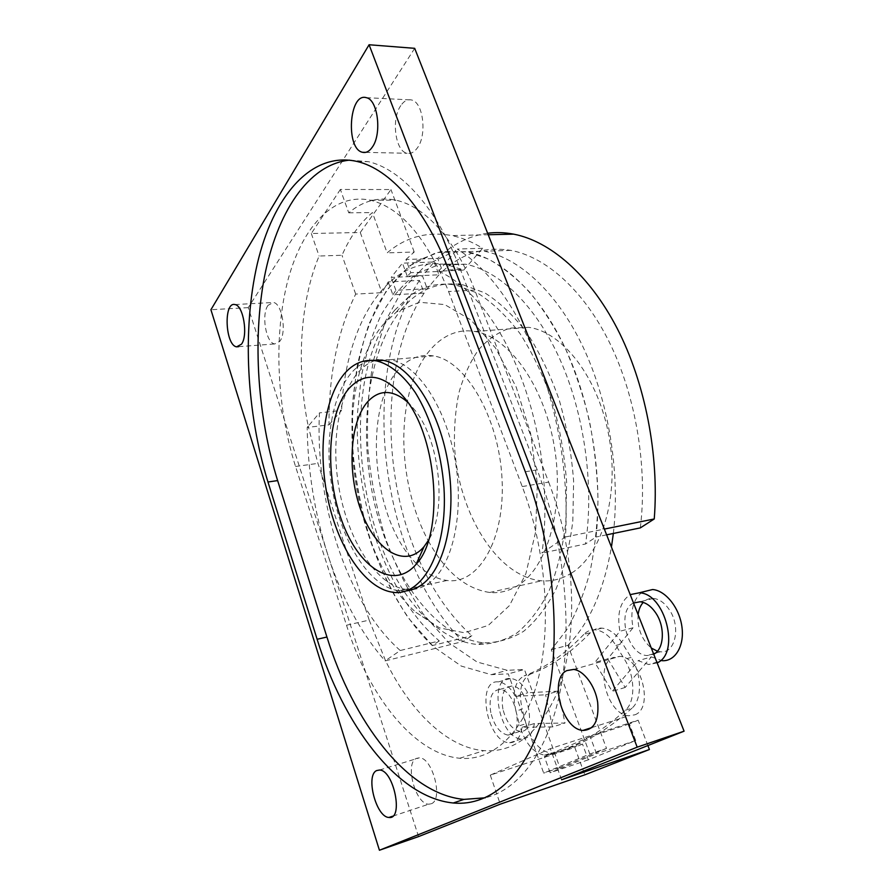 <?xml version="1.0" encoding="UTF-8"?>
<svg xmlns="http://www.w3.org/2000/svg" width="895" height="895" viewBox="0 0 895 895"><rect width="100%" height="100%" fill="white"/><g stroke="black" fill="none" stroke-linecap="round" stroke-linejoin="round"><path stroke-width="0.67" stroke-dasharray="4.47 3.36" d="M405.994 590.957L398.611 590.823C366.693 586.124 337.225 533.8 330.579 477.639C323.587 421.511 340.301 366.883 371.235 360.327M412.707 589.481C418.625 588.932 424.252 586.661 429.589 582.679C452.557 565.931 464.594 513.193 455.063 459.817C445.688 406.408 417.003 364.243 390.5 359.7L378.082 359.768M374.86 360.618C345.213 370.608 330.165 425.147 337.739 479.888C345.034 534.673 374.166 584.804 405.592 589.335L409.384 589.615M418.558 836.59L327.727 554.486C314.626 513.283 307.779 470.927 307.186 427.452L329.024 424.834C328.733 374.748 337.616 331.161 355.684 294.086L381.919 292.699L388.195 281.914L419.442 280.437L424.14 293.112L392.871 294.813L395.858 290.316L427.228 288.693L422.507 276.007L391.171 277.416L402.448 263.152L434.12 261.966L422.507 276.007M388.195 281.914L392.871 294.813M395.858 290.316L391.171 277.416M419.442 280.437C356.971 373.841 380.375 559.453 462.894 641.536L385.096 660.924L400.244 650.52L439.288 640.921C386.383 596.35 353.905 499.757 357.485 413.3L361.211 377.298C365.731 354.331 372.443 333.443 381.337 314.604C391.428 297.33 403.444 283.558 417.361 273.288L440.306 264.103L465.512 264.204C499.097 270.693 535.579 305.061 560.102 359.712C584.513 414.374 594.336 485.784 585.554 543.97L542.001 553.088L565.461 536.955C569.075 478.803 558.558 412.606 537.235 358.984C515.274 305.676 488.625 269.037 457.3 249.056L482.662 248.273C472.28 241.918 462.01 237.69 451.852 235.586L488.222 234.736M414.687 48.33L248.239 307.623L327.727 554.486C341.476 597.245 360.595 632.72 385.096 660.924M424.14 293.112C380.845 357.966 380.845 473.746 418.569 558.804M419.196 560.214C432.99 591.315 450.554 616.51 471.878 635.786L462.894 641.536M439.288 640.921L432.274 645.575L471.878 635.786M432.274 645.575C378.708 594.515 347.428 493.906 352.485 404.697L356.904 367.599C361.938 343.982 369.199 322.502 378.674 303.181C389.403 285.449 402.079 271.342 416.723 260.848L440.832 251.517L467.302 251.797C501.692 258.588 539.07 292.777 565.069 347.786C590.935 402.806 602.883 475.569 596.025 537.034L585.554 543.97M606.62 534.841L596.025 537.034M640.317 527.893C647.723 467.917 636.065 397.179 610.077 343.68C583.943 290.215 546.017 256.954 510.81 250.376C484.799 246.259 462.066 253.24 442.6 271.308L437.7 258.375L405.927 259.505L410.794 272.673L442.6 271.308M434.12 261.966L438.964 274.81L407.259 276.231L410.794 272.673M438.964 274.81L427.228 288.693M346.499 625.225C368.55 695.146 413.378 753.937 459.717 758.255C492.429 761.365 523.732 734.09 537.873 680.155C551.935 626.31 545.995 549.228 522.244 486.567L448.574 291.513C426.926 238.182 400.938 207.763 370.619 200.256C332.045 192 300.295 229.59 286.87 284.319C273.523 339.529 277.26 408.925 295.551 466.496L346.499 625.225L369.199 620.101L364.869 606.888C342.584 568.717 328.275 524.973 321.954 475.659C319.325 454.447 318.475 433.516 319.437 412.897L308.216 426.221C296.334 367.554 299.668 302.208 319.101 256.015L342.002 255.276C349.979 237.052 360.114 222.821 372.421 212.585L387.132 252.882C405.871 236.929 427.441 231.156 451.852 235.586M349.665 160.127L368.348 161.659C401.206 169.133 436.995 208.009 460.399 269.462L537.179 469.853C563.526 538.477 572.655 622.607 561.12 686.308C549.463 750.032 519.402 789.547 485.291 797.792M407.259 276.231L402.448 263.152M405.927 259.505L414.217 252.021L387.132 252.882M565.461 536.955L604.349 529.079M487.63 233.237C468.868 235.944 452.221 244.324 437.7 258.375M400.826 105.565C391.025 119.147 395.299 151.434 407.124 153.269C410.76 154.029 414.105 152.329 417.182 148.167C427.34 135.324 423.301 101.761 411.353 99.938C407.46 99.121 403.958 101.001 400.826 105.565M634.835 714.814C654.39 708.158 641.021 656.93 619.787 656.404L612.874 657.635C594.168 665.611 607.526 715.004 628.805 715.754L634.835 714.814M268.019 305.363C261.105 314.648 266.061 343.244 274.72 343.948L279.799 341.319C286.948 332.548 282.037 303.092 273.322 302.465L268.019 305.363M431.256 803.755C443.607 799.806 432.52 757.427 419.363 757.819L416.399 758.401C404.529 763.178 415.448 804.348 428.671 804.202L431.256 803.755M355.684 294.086L342.002 255.276M329.024 424.834L341.588 410.391L319.437 412.897M340.368 189.46L311.315 233.505L360.271 232.487L390.958 189.55L340.368 189.46L348.748 212.82C362.777 200.927 378.495 196.71 395.881 200.167C417.148 204.921 437.084 221.859 455.667 250.992L438.684 271.174L463.666 270.1L447.556 264.909C387.255 253.084 345.201 325.668 341.588 410.391M463.666 270.1L482.662 248.273M307.186 427.452L308.216 426.221L317.938 463.386L364.869 606.888C375.397 624.453 387.188 638.996 400.244 650.52M438.684 271.174C453.015 277.685 466.955 288.962 480.503 304.994L474.764 290.092C469.159 275.582 462.793 262.548 455.667 250.992L457.3 249.056M311.315 233.505L319.101 256.015M360.271 232.487L381.919 292.699M522.244 486.567L548.68 482.103L480.503 304.994C510.866 340.838 535.21 402.179 542.392 465.758C545.861 496.401 545.726 525.51 542.001 553.088M414.217 252.021L390.958 189.55M348.748 212.82L372.421 212.585M629.386 723.932L590.197 736.663L596.518 753.691L550.134 772.754L544.328 756.577L582.488 744.058L588.306 759.833L635.718 740.489L629.386 723.932L638.135 720.173L550.347 748.656L490.292 775.126L574.78 747.37L584.849 774.824M635.718 740.489L596.518 753.691M590.197 736.663L544.328 756.577M588.306 759.833L550.134 772.754M582.488 744.058L574.78 747.37M647.89 745.546L638.135 720.173M561.59 779.813L550.347 748.656M490.292 775.126L500.271 804.157M548.68 482.103C555.448 499.723 560.818 518.16 564.767 537.436C576.503 595.175 572.901 654.424 556.533 694.14C538.32 733.911 514.122 752.751 483.938 750.659C446.672 747.672 409.686 710.529 385.521 660.633L369.199 620.101M248.239 307.623L210.918 309.737M407.751 402.213L415.47 410.883C440.172 441.738 447.008 511.213 428.548 540.166M416.421 563.581C372.6 521.315 361.77 408.444 398.924 369.187C408.724 358.324 420.225 353.894 433.404 355.886C465.434 360.461 498.951 417.115 502.017 478.568C505.44 540.054 478.187 585.073 447.086 580.475C436.424 579.076 426.255 573.494 416.567 563.738M383.049 324.684L396.496 311.93L419.319 302.242L444.737 304.591L470.882 319.918L495.506 347.976L516.169 387.02L530.657 433.751L537.347 483.703L535.624 531.898L525.88 573.706L509.434 605.602L488.178 625.482L464.214 632.731L439.557 627.898L415.94 612.337C348.938 554.072 329.047 388.083 383.049 324.684M394.74 310.173C335.446 380.308 356.725 557.876 430.171 621.846C444.972 635.159 460.533 642.699 476.89 644.445C490.706 644.646 504.042 640.854 516.874 633.056C529.158 622.886 539.898 608.813 549.105 590.834C557.137 570.797 562.709 548.02 565.83 522.501L566.613 482.338C564.499 454.57 559.699 427.463 552.215 401.027C543.354 375.676 532.626 353.189 520.006 333.567C506.659 316.08 492.619 302.644 477.919 293.269L456.047 285.125C438.93 282.171 423.447 285.796 409.597 295.999L394.74 310.173M401.262 309.759C418.144 289.421 438.684 281.097 462.883 284.778L484.821 292.878C499.578 302.208 513.652 315.588 527.032 332.996C539.674 352.54 550.414 374.927 559.285 400.166C566.759 426.501 571.536 453.485 573.628 481.141L572.811 521.147C569.645 546.577 564.018 569.276 555.94 589.246C546.677 607.179 535.881 621.219 523.541 631.378C510.642 639.164 497.251 642.979 483.378 642.8C435.261 637.743 391.842 576.649 374.848 504.847C357.832 432.911 366.793 352.015 401.262 309.759M551.298 649.725L567.933 645.295L606.519 748.41L589.839 754.004L543.679 773.123L508.259 673.879L491.221 674.662L461.328 666.104L433.191 646.425L408.064 617.628C393.084 594.66 380.498 569.041 370.317 540.759C361.647 511.537 355.807 481.566 352.798 450.834L352.44 405.457C355.002 375.878 360.64 348.446 369.355 323.162L386.573 290.327L409.228 265.994L436.547 252.457L467.302 251.797L488.2 258.968C502.296 266.755 516.068 277.752 529.504 291.971C542.527 307.958 554.419 326.653 565.192 348.054C575.093 370.754 583.182 395.008 589.436 420.818C594.493 447.108 597.357 473.41 598.028 499.712C597.401 525.544 594.66 549.866 589.805 572.666C583.831 594.213 576.201 613.153 566.915 629.465L551.298 649.725L589.839 754.004M606.519 748.41L559.901 767.641L524.425 669.449L508.259 673.879M559.901 767.641L543.679 773.123M567.933 645.295C589.19 623.546 603.689 590.812 611.442 547.069M613.343 533.465C620.414 472.571 608.589 400.602 582.667 346.175C556.612 291.77 519.01 257.95 484.284 251.238L453.206 251.92L425.55 265.356L402.56 289.499L385.029 322.088L373.349 360.886C368.438 389.068 366.603 418.379 367.856 448.798C370.821 479.295 376.638 509.031 385.331 537.996C395.556 566.032 408.209 591.416 423.301 614.138L448.63 642.599L477.035 661.987L507.208 670.31L524.425 669.449M428.325 540.871C445.162 571.648 465.624 588.854 489.71 592.479C499.891 593.441 509.602 590.913 518.843 584.882C548.132 566.087 564.846 506.223 554.106 445.307C543.567 384.347 508.215 336.52 475.044 331.519C442.51 325.802 415.783 357.127 407.326 401.609M407.292 401.799C398.488 445.911 406.811 501.144 428.235 540.703M571.636 573.013C601.943 554.352 619.575 496.11 609.103 437.196C598.822 378.227 562.966 332.079 528.822 327.357L509.993 328.107C498.101 332.179 487.518 339.518 478.266 350.124C469.964 362.262 463.509 376.504 458.911 392.815C455.443 409.944 453.978 427.855 454.526 446.549C458.15 512.399 496.759 576.883 541.564 580.799C552.047 581.593 562.071 579.009 571.636 573.013M625.448 710.194L632.06 708.102C642.263 699.487 641.872 674.058 631.12 657.411L622.573 643.617C616.442 634.152 609.584 628.984 602.011 628.133C597.48 627.831 593.598 629.353 590.353 632.709L583.797 634.432C587.019 631.076 590.89 629.543 595.41 629.856C602.962 630.729 609.797 635.931 615.928 645.452L624.464 659.302C635.204 676.038 635.618 701.557 625.448 710.194C599.986 733.195 574.109 748.063 547.829 754.798L544.54 755.145C533.431 753.087 525.164 743.253 519.76 725.644L525.991 723.731C531.406 741.273 539.685 751.062 550.839 753.087L554.139 752.729L547.829 754.798M583.797 634.432C564.566 654.48 544.663 668.296 524.078 675.893L530.388 674.136C521.013 679.428 518.272 691.108 522.165 709.176L515.923 711.022C512.029 692.898 514.748 681.184 524.078 675.893M590.353 632.709C571.044 652.712 551.063 666.529 530.388 674.136M632.06 708.102C606.497 731.081 580.519 745.96 554.139 752.729M525.991 723.731L522.165 709.176M515.923 711.022L519.76 725.644M642.274 592.065C633.067 599.281 629.979 611.184 633.045 627.764L607.75 658.821L594.817 662.468L619.899 631.266C616.733 613.657 620.168 601.44 630.203 594.616M633.045 627.764L619.899 631.266M657.131 662.871L648.774 664.549L638.202 660.678L612.191 691.376L594.817 662.468M607.75 658.821L625.157 687.461L651.381 656.885L638.202 660.678M651.381 656.885L661.998 660.678L648.774 664.549M625.157 687.461L612.191 691.376M633.515 603.029C615.973 610.703 627.462 655.263 647.23 655.554L653.708 654.211M657.411 651.213L660.465 651.761C675.289 653.82 681.229 626.768 669.303 609.719C664.627 602.861 659.324 599.079 653.406 598.408C649.434 598.128 646.045 599.46 643.236 602.413M638.101 614.641C637.24 628.413 641.625 639.533 651.269 648.025M558.167 691.153L527.804 692.752C522.591 683.869 516.874 679.115 510.653 678.488C487.551 675.993 499.086 739.169 521.763 738.934C528.542 738.8 532.738 733.665 534.349 723.529L565.014 723.026L558.167 691.153L545.626 694.811L552.495 726.93L565.014 723.026M552.495 726.93L522.042 727.299C520.465 737.502 516.314 742.649 509.591 742.749C487.081 742.884 475.502 679.271 498.425 681.878C504.601 682.527 510.284 687.338 515.486 696.299L527.804 692.752M515.486 696.299L545.626 694.811M522.042 727.299L534.349 723.529M502.9 709.097C500.752 694.867 503.728 687.17 511.839 686.029C528.542 685.671 537.324 733.285 520.163 731.349C512.119 729.727 506.357 722.31 502.9 709.097M490.796 712.644C488.636 698.313 491.579 690.582 499.623 689.463C516.191 689.172 525.018 737.133 507.991 735.119C499.992 733.441 494.264 725.957 490.796 712.644M525.309 471.754L537.179 469.853M448.641 269.954L460.399 269.462M474.764 290.092L448.574 291.513M295.551 466.496L317.938 463.386M615.928 645.452L622.573 643.617M631.12 657.411L624.464 659.302M390.5 359.7L433.404 355.886M405.592 589.335L398.611 590.823M510.81 250.376L484.284 251.238M365.607 152.374L407.124 153.269M366.29 97.667L411.353 99.938M591.875 727.568L628.805 715.754M573.628 669.426L619.787 656.404M238.641 346.678L274.72 343.948M234.937 304.568L273.322 302.465M392.793 816.162L428.671 804.202M379.536 770.024L419.363 757.819M465.512 264.204L447.556 264.909M357.094 161.469L368.348 161.659M459.717 758.255L483.938 750.659M370.619 200.256L395.881 200.167M415.47 410.883L405.469 399.036M447.086 580.475L392.278 592.177M415.94 612.337L430.171 621.846M396.496 311.93L409.597 295.999M462.883 284.778L456.047 285.125M483.378 642.8L476.89 644.445M489.71 592.479L541.564 580.799M475.044 331.519L528.822 327.357M491.221 674.662L507.208 670.31M602.011 628.133L595.41 629.856M544.54 755.145L550.839 753.087M653.406 598.408L640.093 601.764M660.465 651.761L655.185 653.283M653.529 653.753L647.23 655.554M509.591 742.749L521.763 738.934M498.425 681.878L510.653 678.488M507.991 735.119L520.163 731.349M499.623 689.463L511.839 686.029"/><path stroke-width="1.34" d="M371.235 360.327L383.273 360.349C409.63 364.914 438.237 407.281 447.634 460.914C457.188 514.502 445.285 567.43 422.462 584.2C417.26 588.116 411.778 590.364 405.994 590.957M378.082 359.768L374.86 360.618M409.384 589.615L412.707 589.481M418.569 558.804L419.196 560.214M604.349 529.079L654.245 518.966L640.317 527.893L606.62 534.841M485.291 797.792L463.934 799.392C406.8 794.145 352.999 721.146 326.932 637.027L277.629 480.593C257.682 416.555 252.356 340.894 264.405 277.092C276.667 213.883 307.634 164.344 349.665 160.127M525.309 471.754C554.475 548.132 562.172 643.024 545.514 708.639C528.766 774.376 491.556 806.675 453.262 802.994C396.563 797.434 343.109 723.854 317.121 639.276L267.963 481.991C246.628 412.919 241.986 330.423 257.301 263.824C272.718 197.907 310.14 150.897 357.094 161.469C389.683 168.976 425.293 208.087 448.641 269.954L525.309 471.754M654.245 518.966C659.324 455.141 645.105 382.668 617.226 328.51C589.212 274.407 550.011 241.158 513.64 234.143C504.735 232.454 496.065 232.152 487.63 233.237M372.342 147.071C369.4 151.344 366.167 153.09 362.654 152.307C345.481 149.409 348.949 92.241 366.29 97.667C377.891 99.49 382.075 133.903 372.342 147.071M566.871 670.59L573.628 669.426C583.864 670.568 595.242 685.838 597.67 702.273C599.158 720.542 594.235 729.94 582.902 730.443C562.071 729.335 548.657 678.511 566.871 670.59M241.493 344.183L236.649 346.835C225.249 345.582 223.347 301.414 234.937 304.568C243.306 305.24 248.295 335.278 241.493 344.183M376.683 770.561L379.536 770.024C393.912 770.092 403.846 819.988 388.922 817.448C376.146 817.359 365.261 775.238 376.683 770.561M369.087 44.75L414.687 48.33L684.082 731.181L637.184 747.168L379.424 850.25L210.918 309.737L369.087 44.75L637.184 747.168M684.082 731.181L561.59 779.813L649.412 749.518L647.89 745.546M379.424 850.25L418.558 836.59L500.271 804.157L584.849 774.824L649.412 749.518M348.748 388.721C365.563 370.541 384.458 373.987 405.469 399.036C438.382 439.669 443.954 535.725 416.097 564.297C393.129 591.147 358.369 567.195 341.8 520.789C324.84 474.719 327.279 414.061 348.748 388.721M428.548 540.166L424.073 546.621C404.987 569.287 375.508 550.324 361.39 511.571C346.947 473.131 349.374 422.227 367.789 401.62C379.413 389.269 392.737 389.47 407.751 402.213M343.848 374.39C353.1 363.281 364.064 358.794 376.728 360.931C389.828 364.22 403.22 374.96 415.157 392.357C430.618 416.981 441.436 452.467 443.987 487.976C447.936 551.454 422.138 597.401 392.278 592.177C364.78 588.037 338.489 547.897 328.096 499.969C317.635 452.031 323.442 399.327 343.848 374.39M611.442 547.069L613.343 533.465M630.203 594.616L639.254 592.814C665.074 593.005 680.647 653.126 657.131 662.871M661.998 660.678C675.009 661.741 684.574 646.19 681.956 627.026C679.518 607.862 665.589 590.465 652.578 589.525L642.274 592.065M653.708 654.211C664.101 649.345 665.399 627.138 655.934 613.22C651.269 606.284 645.989 602.458 640.093 601.764L633.515 603.029M643.236 602.413C640.473 605.434 638.761 609.517 638.101 614.641M651.269 648.025L657.411 651.213M317.121 639.276L326.932 637.027M267.963 481.991L277.629 480.593M453.262 802.994L463.934 799.392M488.222 234.736L513.64 234.143M362.654 152.307L365.607 152.374M582.902 730.443L591.875 727.568M236.649 346.835L238.641 346.678M388.922 817.448L392.793 816.162M424.073 546.621L416.097 564.297M383.273 360.349L376.728 360.931M652.578 589.525L639.254 592.814M655.185 653.283L653.529 653.753"/></g></svg>
